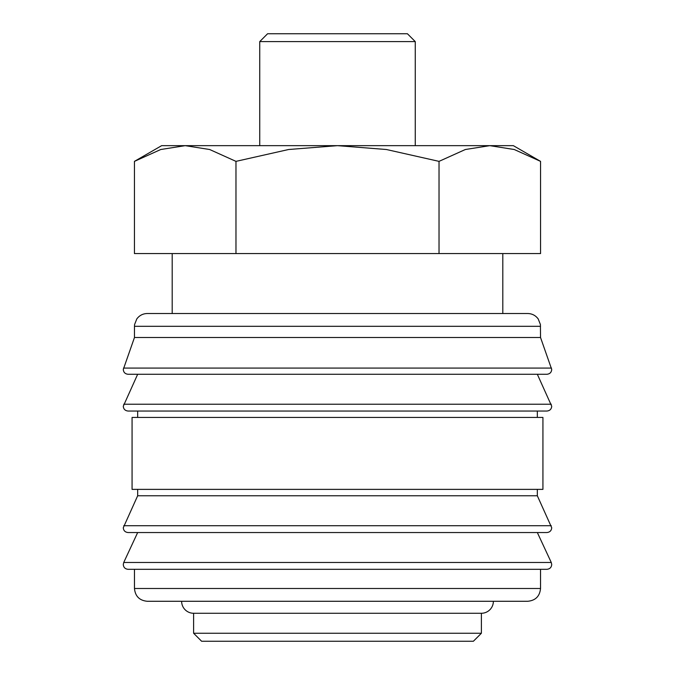 <?xml version="1.0" encoding="UTF-8"?>
<svg xmlns="http://www.w3.org/2000/svg" width="675" height="675" viewBox="0 0 675 675"><rect width="100%" height="100%" fill="white"/><g stroke="black" fill="none" stroke-linecap="round" stroke-linejoin="round"><path stroke-width="1.01" d="M540.532 326.312L134.468 326.312L134.468 337.5L123.28 369.47C123.533 372.364 125.137 373.958 128.073 374.271L546.927 374.271C549.863 373.958 551.467 372.364 551.72 369.47L540.532 337.5L540.405 324.506L538.211 318.954C535.604 315.444 532.111 313.63 527.74 313.521L502.807 313.521L502.807 253.572M337.5 374.271L137.666 374.271L123.28 406.24C123.533 409.126 125.137 410.729 128.073 411.041L546.927 411.041C549.863 410.729 551.467 409.126 551.72 406.24L537.334 374.271M137.666 489.375L137.666 495.771L123.28 527.74C123.533 530.626 125.137 532.229 128.073 532.541L546.927 532.541C549.863 532.229 551.467 530.626 551.72 527.74L537.334 495.771L537.334 489.375M337.5 532.541L137.666 532.541L123.727 562.486L123.28 564.511C123.533 567.397 125.137 569 128.073 569.312L546.927 569.312C549.863 569 551.467 567.397 551.72 564.511L551.273 562.486L537.334 532.541M172.193 253.572L172.193 313.521L147.26 313.521L527.74 313.521M123.483 368.077L551.517 368.077M537.334 417.437L537.334 411.041M337.5 411.041L137.666 411.041L137.666 417.437M542.928 489.375L542.928 417.437L132.072 417.437L132.072 489.375L542.928 489.375M134.468 569.312L134.468 588.49L540.532 588.49L540.532 569.312M193.615 613.271L193.615 633.26L201.614 641.25L473.386 641.25L481.385 633.26L481.385 613.271L193.615 613.271A11.99 11.99 0 0 1 181.626 601.282L527.74 601.282C535.511 600.522 539.772 596.261 540.532 588.49M540.557 161.367L513.354 145.657L489.797 145.657L514.249 149.512L540.557 161.367L540.557 253.572L134.443 253.572L134.443 161.367L160.751 149.512L185.203 145.657L337.5 145.657L386.412 149.512L439.028 161.367L465.337 149.512L489.797 145.657L337.5 145.657L288.588 149.512L235.972 161.367L209.663 149.512L185.203 145.657L161.646 145.657L134.443 161.367M259.74 145.657L259.74 41.597L267.587 33.75L407.413 33.75L415.26 41.597L415.26 145.657M259.74 41.597L415.26 41.597M481.385 613.271A11.99 11.99 0 0 0 493.374 601.282M502.807 313.521L172.193 313.521M235.972 253.572L235.972 161.367M439.028 253.572L439.028 161.367M193.615 633.26L481.385 633.26M134.468 588.49C135.228 596.261 139.489 600.522 147.26 601.282L337.5 601.282M137.666 495.771L537.334 495.771M134.468 337.5L540.532 337.5M123.727 404.224L551.273 404.224M123.727 525.724L551.273 525.724M123.727 562.486L551.273 562.486M134.468 326.312L134.595 324.506L136.789 318.954C139.396 315.444 142.889 313.63 147.26 313.521"/></g></svg>

